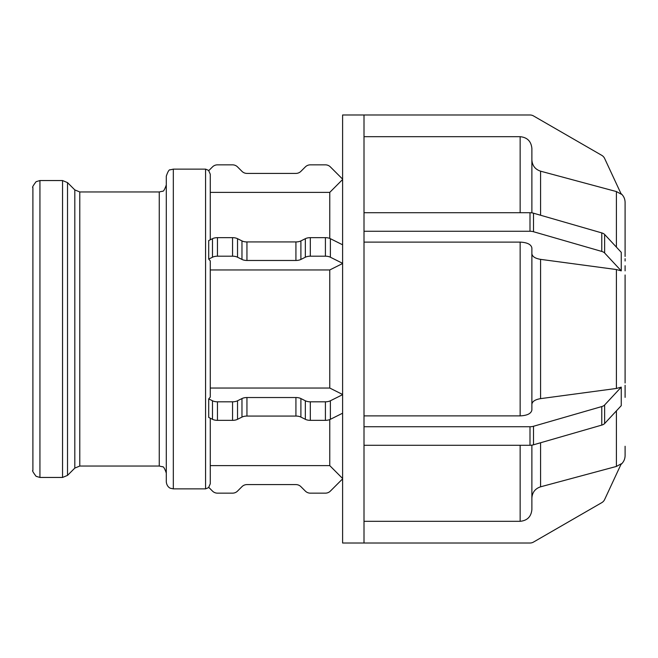 <?xml version="1.0" encoding="UTF-8"?>
<svg xmlns="http://www.w3.org/2000/svg" width="658" height="658" viewBox="0 0 658 658"><rect width="100%" height="100%" fill="white"/><g stroke="black" fill="none" stroke-linecap="round" stroke-linejoin="round"><path stroke-width="0.99" d="M625.1 258.701L625.1 261.012M625.1 265.733L625.1 270.849L625.1 265.733M625.1 385.292L625.1 387.546M625.1 392.267L625.1 397.383L625.1 392.267M620.93 464.499C623.636 462.122 625.026 459.136 625.1 455.533L625.1 446.264M364.006 231.262L364.006 212.723L529.994 212.723L529.994 231.262L364.006 231.262L364.006 426.738L529.994 426.738L529.994 445.277L364.006 445.277L364.006 543.014L529.994 543.014A7.032 7.032 0 0 0 533.506 542.069L601.774 502.654A7.032 7.032 0 0 0 604.636 499.529L621.259 463.783L616.406 466.44L540.572 486.821L540.572 442.768M531.878 498.172C532.24 492.423 535.135 488.639 540.572 486.821M364.006 521.317L520.149 521.317C527.272 520.61 531.179 516.686 531.878 509.572L531.878 445.145M342.604 478.876L330.382 491.09A7.032 7.032 0 0 1 325.414 493.155L310.313 493.155A7.032 7.032 0 0 1 305.345 491.09L300.903 486.657A7.032 7.032 0 0 0 295.927 484.592L246.947 484.592A7.032 7.032 0 0 0 241.971 486.657L237.53 491.09A7.032 7.032 0 0 1 232.554 493.155L217.461 493.155A7.032 7.032 0 0 1 212.485 491.09L208.709 487.315L210.264 483.811L210.264 418.2M210.264 465.617L329.765 465.617L342.604 478.489M621.259 387.126L621.259 405.657L604.636 423.53L604.636 404.999L621.259 387.126L616.406 388.459L540.572 398.641L540.572 259.359C535.135 258.446 532.24 256.554 531.878 253.684M625.092 383.005L625.092 274.995L625.1 382.997M531.878 404.316C532.24 401.446 535.135 399.554 540.572 398.641M364.006 415.889L520.149 415.889C527.272 415.535 531.179 413.578 531.878 410.016L531.878 247.984C531.179 244.422 527.272 242.465 520.149 242.111L364.006 242.111M533.506 426.269L601.774 406.562L601.774 425.093L533.506 444.8L533.506 426.269A7.032 3.52 180 0 1 529.994 426.738M604.636 404.999A7.032 3.52 180 0 1 601.774 406.562M601.774 425.093A7.032 3.52 0 0 0 604.636 423.53M529.994 445.277A7.032 3.52 0 0 0 533.506 444.8M364.006 445.277L364.006 426.738M342.604 413.208L330.382 419.31L330.382 400.78A7.032 3.52 180 0 1 325.414 401.808L325.414 420.347A7.032 3.52 0 0 0 330.382 419.31M325.414 420.347L310.313 420.347L310.313 401.808L325.414 401.808M305.345 419.31L300.903 417.09L300.903 398.559L305.345 400.78L305.345 419.31A7.032 3.52 0 0 0 310.313 420.347M295.927 416.062L246.947 416.062L246.947 397.531L295.927 397.531L295.927 416.062A7.032 3.52 180 0 1 300.903 417.09M241.971 417.09L237.53 419.31L237.53 400.78L241.971 398.559L241.971 417.09A7.032 3.52 180 0 1 246.947 416.062M232.554 420.347L217.461 420.347L217.461 401.808L232.554 401.808L232.554 420.347A7.032 3.52 0 0 0 237.53 419.31M212.485 419.31L208.709 417.427L208.709 398.888L212.485 400.78L212.485 419.31A7.032 3.52 0 0 0 217.461 420.347M208.709 398.888L210.264 397.136L210.264 260.864L208.709 259.112L208.709 240.573L212.485 238.689L212.485 257.22A7.032 3.52 0 0 1 217.461 256.192L217.461 237.653A7.032 3.52 180 0 0 212.485 238.689M217.461 401.808A7.032 3.52 180 0 1 212.485 400.78M237.53 400.78A7.032 3.52 180 0 1 232.554 401.808M246.947 397.531A7.032 3.52 0 0 0 241.971 398.559M300.903 398.559A7.032 3.52 0 0 0 295.927 397.531M310.313 401.808A7.032 3.52 180 0 1 305.345 400.78M330.382 400.78L342.604 394.668M210.264 388.039L329.765 388.039L342.604 394.479M621.259 252.343L621.259 270.874L604.636 253.001L604.636 234.47L621.259 252.343M625.092 256.456L625.092 202.45L625.1 256.464M533.506 213.2L601.774 232.907L601.774 251.438L533.506 231.731L533.506 213.2A7.032 3.52 180 0 0 529.994 212.723M604.636 234.47A7.032 3.52 180 0 0 601.774 232.907M621.259 270.874L616.406 269.541L540.572 259.359M601.774 251.438A7.032 3.52 0 0 1 604.636 253.001M529.994 231.262A7.032 3.52 0 0 1 533.506 231.731M342.604 263.521L329.765 269.961L210.264 269.961M342.604 263.332L330.382 257.22L330.382 238.689A7.032 3.52 180 0 0 325.414 237.653L325.414 256.192A7.032 3.52 0 0 1 330.382 257.22M325.414 256.192L310.313 256.192L310.313 237.653L325.414 237.653M305.345 257.22L300.903 259.441L300.903 240.91L305.345 238.689L305.345 257.22A7.032 3.52 0 0 1 310.313 256.192M295.927 260.469L246.947 260.469L246.947 241.938L295.927 241.938L295.927 260.469A7.032 3.52 180 0 0 300.903 259.441M241.971 259.441L237.53 257.22L237.53 238.689L241.971 240.91L241.971 259.441A7.032 3.52 180 0 0 246.947 260.469M217.461 237.653L232.554 237.653L232.554 256.192A7.032 3.52 0 0 1 237.53 257.22M232.554 256.192L217.461 256.192M212.485 257.22L208.709 259.112M237.53 238.689A7.032 3.52 180 0 0 232.554 237.653M246.947 241.938A7.032 3.52 0 0 1 241.971 240.91M300.903 240.91A7.032 3.52 0 0 1 295.927 241.938M310.313 237.653A7.032 3.52 180 0 0 305.345 238.689M330.382 238.689L342.604 244.792M364.006 543.014L342.604 543.014L342.604 114.986L529.994 114.986A7.032 7.032 0 0 1 533.506 115.931L601.774 155.346A7.032 7.032 0 0 1 604.636 158.471L621.259 194.217L616.406 191.56L540.572 171.179C535.135 169.361 532.24 165.577 531.878 159.828M531.878 212.855L531.878 148.428C531.179 141.314 527.272 137.39 520.149 136.683L364.006 136.683M364.006 114.986L364.006 212.723M210.264 239.8L210.264 174.189L208.709 170.685L212.485 166.91A7.032 7.032 0 0 1 217.461 164.845L232.554 164.845A7.032 7.032 0 0 1 237.53 166.91L241.971 171.343A7.032 7.032 0 0 0 246.947 173.408L295.927 173.408A7.032 7.032 0 0 0 300.903 171.343L305.345 166.91A7.032 7.032 0 0 1 310.313 164.845L325.414 164.845A7.032 7.032 0 0 1 330.382 166.91L342.604 179.124M342.604 179.511L329.765 192.383L329.765 238.41M329.765 192.383L210.264 192.383M329.765 269.961L329.765 388.039M329.765 419.59L329.765 465.617M625.092 202.467L625.092 202.45C625.026 198.864 623.636 195.878 620.93 193.501M39.932 180.547L36.116 181.674C33.081 185.655 32.003 187.629 32.9 187.579L32.9 470.421C32.003 470.371 33.081 472.345 36.116 476.326L39.932 477.453L39.932 180.547L62.543 180.547L62.543 477.453L39.932 477.453M74.815 189.907L79.791 191.963L79.791 466.037L74.815 468.093L74.815 189.907L67.519 182.611L62.543 180.547M79.791 191.963L159.252 191.963L159.252 466.037L162.353 466.752C163.39 466.267 164.697 468.373 166.293 473.069M173.325 169.131L170.233 169.846C169.196 169.361 167.88 171.467 166.293 176.163L166.293 481.837C166.844 487.085 170.537 488.376 170.43 488.252L173.325 488.869L173.325 169.131L205.576 169.131L205.576 488.869L208.89 487.496M625.1 387.151L625.1 397.383M616.406 191.56L616.406 247.12M616.406 269.541L616.406 388.459M616.406 410.88L616.406 466.44M540.572 215.232L540.572 171.179M520.149 136.683L520.149 212.723M520.149 242.111L520.149 415.889M520.149 445.277L520.149 521.317M74.815 468.093L67.519 475.389L67.519 182.611M205.576 169.131L208.89 170.504M67.519 475.389L62.543 477.453M79.791 466.037L159.252 466.037M159.252 191.963L162.353 191.248C163.39 191.733 164.697 189.627 166.293 184.931M173.325 488.869L205.576 488.869"/></g></svg>
